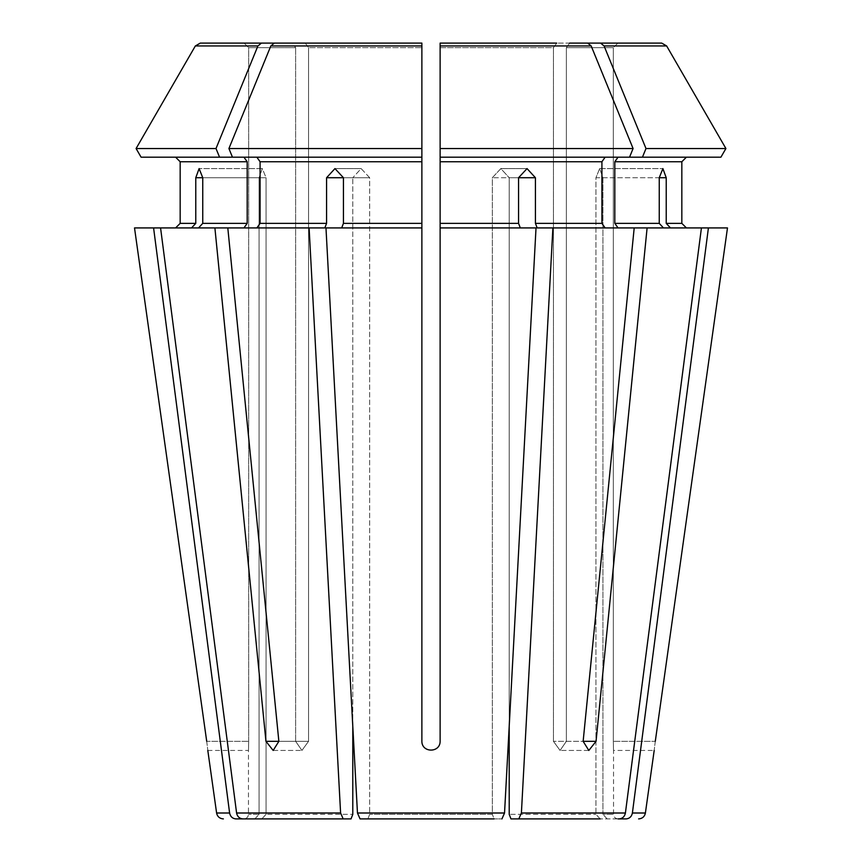 <?xml version="1.0" encoding="UTF-8"?>
<svg xmlns="http://www.w3.org/2000/svg" width="862" height="862" viewBox="0 0 862 862"><rect width="100%" height="100%" fill="white"/><g stroke="black" fill="none" stroke-linecap="round" stroke-linejoin="round"><path stroke-width="0.65" stroke-dasharray="4.31 3.23" d="M242.858 818.9C239.464 818.566 237.373 816.605 236.587 813.006L160.569 227.924L198.54 227.924L202.753 223.355L202.753 177.723L266.056 177.723L262.35 168.596L259.074 177.723L262.35 168.596L266.056 177.723L266.056 814.331L261.832 818.9L242.858 818.9L351.049 818.9L261.832 818.9L351.049 818.9L352.795 814.331L352.795 177.723L343.442 177.723L334.952 168.596L326.579 177.723L352.795 177.723L352.795 726.451L325.976 227.924L341.697 227.924L343.442 223.355L343.442 177.723L369.669 177.723L361.146 168.596L352.795 177.723L361.146 168.596L369.669 177.723L369.669 814.331L367.912 818.9L360.057 818.9L501.943 818.9L494.088 818.9L492.331 814.331L369.669 814.331L492.331 814.331L492.331 177.723L500.854 168.596L509.205 177.723L509.205 814.331L595.944 814.331L509.205 814.331L510.95 818.9L619.142 818.9C622.536 818.566 624.627 816.605 625.413 813.006L701.431 227.924L663.46 227.924L659.247 223.355L659.247 177.723L595.944 177.723L599.65 168.596L602.926 177.723L602.926 814.331L613.539 814.331L602.926 814.331L602.926 177.723L599.65 168.596L595.944 177.723L595.944 814.331L595.944 177.723L666.229 177.723L662.889 168.596L659.247 177.723M256.865 157.186L260.087 161.754L421.874 161.754L421.874 157.186L175.6 157.186L243.957 157.186L247.189 161.754L247.189 223.355L243.957 227.924L227.805 227.924L278.857 741.32L308.542 741.32L301.926 750.446L295.634 741.32L301.926 750.446L308.542 741.32L308.542 47.669L308.542 741.32L278.857 741.32L295.634 741.32L295.634 47.669L295.634 741.32L265.949 741.32L273.179 750.446L278.857 741.32M141.088 157.186L243.957 157.186M244.118 43.1L292.401 43.1L244.118 43.1L248.687 47.669L248.687 741.32C248.439 753.022 248.439 753.022 248.687 741.32C248.439 753.022 248.439 753.022 248.687 741.32L248.687 47.669L295.634 47.669L248.687 47.669L244.118 43.1L200.286 43.1L292.401 43.1L295.634 47.669L292.401 43.1M600.167 818.9L595.944 814.331L600.167 818.9L510.95 818.9L619.142 818.9M247.189 161.754L180.169 161.754L180.169 223.355L195.771 223.355L195.771 177.723L259.074 177.723L259.074 814.331L248.461 814.331L259.074 814.331L254.85 818.9L235.876 818.9C232.471 818.566 230.38 816.605 229.604 813.006L153.587 227.924L191.558 227.924L195.771 223.355M207.807 750.446L248.461 750.446L248.461 814.331C248.191 817.111 246.672 818.631 243.892 818.9L254.85 818.9L259.074 814.331L259.074 177.723L202.753 177.723L199.111 168.596L195.771 177.723M136.088 148.533L216.006 148.533A997565.986 705385.666 90 0 1 257.91 45.955L261.412 43.1M257.91 45.955L195.351 45.955L200.286 43.1M605.135 157.186L601.913 161.754L601.913 223.355L605.135 227.924L537.166 227.924L535.421 223.355L535.421 177.723L527.048 168.596L518.558 177.723L509.205 177.723L509.205 726.451L536.024 227.924L440.126 227.924L440.126 157.186L720.912 157.186L618.043 157.186L614.811 161.754L614.811 223.355L618.043 227.924L727.485 227.924L708.413 227.924L632.396 813.006C631.62 816.605 629.529 818.566 626.124 818.9L618.108 818.9C615.328 818.631 613.809 817.111 613.539 814.331L613.539 750.446L654.193 750.446M232.46 157.186L228.915 148.533A997565.921 705385.623 90 0 1 270.819 45.955L274.321 43.1L421.874 43.1L305.31 43.1L421.874 43.1L421.874 741.32C421.863 753.022 440.116 753.022 440.126 741.32C440.137 753.022 421.884 753.022 421.874 741.32L421.874 227.924L341.697 227.924L421.874 227.924L421.874 161.754M556.69 43.1L553.458 47.669L440.126 47.669L440.126 741.32L440.126 43.1L556.69 43.1L553.458 47.669L440.126 47.669L440.126 148.533L633.085 148.533A997565.953 705385.644 90 0 0 591.181 45.955L587.679 43.1L440.126 43.1L587.679 43.1M642.449 157.186L645.994 148.533L725.912 148.533M645.994 148.533A997565.986 705385.666 90 0 0 604.09 45.955L600.588 43.1L569.599 43.1L566.366 47.669L566.366 741.32L560.074 750.446L553.458 741.32L560.074 750.446L566.366 741.32L566.366 47.669L613.313 47.669L613.313 741.32C613.561 753.022 613.561 753.022 613.313 741.32C613.561 753.022 613.561 753.022 613.313 741.32L613.313 47.669L566.366 47.669L569.599 43.1L617.882 43.1L569.599 43.1M604.09 45.955L666.649 45.955L661.714 43.1L617.882 43.1L613.313 47.669L617.882 43.1M720.912 157.186L618.043 157.186M274.321 43.1L305.31 43.1L308.542 47.669L421.874 47.669L308.542 47.669L305.31 43.1M343.195 818.9L340.598 813.006L309.102 227.924L324.834 227.924L326.579 223.355L326.579 177.723M553.458 47.669L553.458 741.32L553.458 47.669M202.753 177.723L266.056 177.723L266.056 814.331L352.795 814.331L266.056 814.331L261.832 818.9M343.442 177.723L369.669 177.723L369.669 814.331L367.912 818.9M535.421 177.723L509.205 177.723L500.854 168.596L492.331 177.723L492.331 814.331L494.088 818.9M228.915 148.533L421.874 148.533L421.874 741.32C421.863 753 440.116 753 440.126 741.32L440.126 227.924L520.303 227.924L518.558 223.355L518.558 177.723L492.331 177.723L518.558 177.723M701.431 227.924L618.043 227.924L634.195 227.924L583.143 741.32L588.821 750.446L596.051 741.32L553.458 741.32L583.143 741.32M614.811 161.754L681.831 161.754L681.831 223.355L666.229 223.355L666.229 177.723M708.413 227.924L727.485 227.924M243.957 227.924L153.587 227.924M607.15 818.9L602.926 814.331L607.15 818.9M260.087 161.754L260.087 223.355L256.865 227.924L227.805 227.924L309.102 227.924M440.126 227.924L520.303 227.924M605.135 227.924L634.195 227.924M629.54 157.186L633.085 148.533M341.697 227.924L421.874 227.924M160.569 227.924L198.54 227.924M618.043 227.924L663.46 227.924M191.558 227.924L134.515 227.924M256.865 227.924L227.805 227.924M670.442 227.924L666.229 223.355M518.805 818.9L521.402 813.006L552.898 227.924M655.292 741.32C653.849 753 653.849 753 655.292 741.32L613.313 741.32L655.292 741.32M206.708 741.32C208.151 753 208.151 753 206.708 741.32L248.687 741.32L206.708 741.32M647.103 227.924L596.051 741.32M219.551 157.186L216.006 148.533M214.897 227.924L265.949 741.32M202.753 223.355L247.189 223.355M270.819 45.955L421.874 45.955M440.126 161.754L601.913 161.754M440.126 45.955L591.181 45.955M236.587 813.006L340.598 813.006M343.442 223.355L421.874 223.355M440.126 223.355L518.558 223.355M614.811 223.355L659.247 223.355M260.087 223.355L326.579 223.355M535.421 223.355L601.913 223.355M216.599 813.006L229.604 813.006M632.396 813.006L645.401 813.006M521.402 813.006L625.413 813.006M357.461 813.006L504.539 813.006M361.146 168.596L334.952 168.596L361.146 168.596M273.179 750.446L301.926 750.446L273.179 750.446M262.35 168.596L199.111 168.596L262.35 168.596M599.65 168.596L662.889 168.596L599.65 168.596M588.821 750.446L560.074 750.446L588.821 750.446M500.854 168.596L527.048 168.596L500.854 168.596"/><path stroke-width="1.29" d="M494.088 818.9L360.057 818.9L357.461 813.006L352.795 726.451L352.795 814.331L351.049 818.9L242.858 818.9C239.464 818.566 237.373 816.605 236.587 813.006L160.569 227.924L134.515 227.924L206.708 741.32C208.151 753 208.151 753 206.708 741.32L134.515 227.924M367.912 818.9L360.057 818.9L357.461 813.006L325.976 227.924L421.874 227.924L421.874 741.32C421.884 753 440.137 753 440.126 741.32L440.126 43.1L440.126 47.669L440.126 43.1L556.69 43.1M219.551 157.186L216.006 148.533L136.088 148.533L141.088 157.186L232.46 157.186L228.915 148.533A997565.986 705385.666 -90 0 1 270.819 45.955L274.321 43.1L305.31 43.1M243.957 157.186L247.189 161.754L180.169 161.754L175.6 157.186L180.169 161.754L180.169 223.355L175.6 227.924L180.169 223.355L195.771 223.355L195.771 177.723L199.111 168.596L202.753 177.723L202.753 223.355L198.54 227.924M247.189 161.754L247.189 223.355L243.957 227.924M216.006 148.533A997566.04 705385.709 -90 0 1 257.91 45.955L261.412 43.1L200.286 43.1L244.118 43.1M141.088 157.186L136.088 148.533A997565.975 997565.975 0 0 1 195.351 45.955L200.286 43.1M261.412 43.1L292.401 43.1M600.167 818.9L518.805 818.9L521.402 813.006L552.898 227.924L537.166 227.924L535.421 223.355L535.421 177.723L518.558 177.723L518.558 223.355L440.126 223.355M136.088 148.533A997565.975 997565.975 0 0 1 195.351 45.955L257.91 45.955M618.108 818.9L626.124 818.9C629.529 818.566 631.62 816.605 632.396 813.006L708.413 227.924L647.103 227.924L596.051 741.32L588.821 750.446L583.143 741.32L634.195 227.924L647.103 227.924M440.126 227.924L536.024 227.924L504.539 813.006L501.943 818.9L504.539 813.006L509.205 726.451L509.205 814.331L510.95 818.9L518.805 818.9M618.043 157.186L614.811 161.754L681.831 161.754L686.4 157.186L681.831 161.754L681.831 223.355L686.4 227.924L681.831 223.355L666.229 223.355L666.229 177.723L659.247 177.723L659.247 223.355L614.811 223.355L618.043 227.924M629.54 157.186L633.085 148.533L440.126 148.533L440.126 157.186L720.912 157.186L725.912 148.533A997565.975 997565.975 0 0 0 666.649 45.955L661.714 43.1L617.882 43.1M720.912 157.186L725.912 148.533L645.994 148.533A997565.986 705385.666 -90 0 0 604.09 45.955L600.588 43.1L661.714 43.1L569.599 43.1M659.247 177.723L662.889 168.596L666.229 177.723M614.811 161.754L614.811 223.355M725.912 148.533A997565.975 997565.975 0 0 0 666.649 45.955L604.09 45.955M153.587 227.924L229.604 813.006C230.38 816.605 232.471 818.566 235.876 818.9L243.892 818.9M605.135 157.186L601.913 161.754L601.913 223.355L605.135 227.924M633.085 148.533A997565.921 705385.623 -90 0 0 591.181 45.955L587.679 43.1M421.874 227.924L421.874 148.533L421.874 157.186L232.46 157.186M256.865 157.186L260.087 161.754L260.087 223.355L256.865 227.924M274.321 43.1L421.874 43.1L421.874 148.533L228.915 148.533M261.832 818.9L242.858 818.9M421.874 43.1L421.874 47.669L421.874 43.1M642.449 157.186L645.994 148.533M727.485 227.924L655.292 741.32C653.849 753 653.849 753 655.292 741.32L727.485 227.924L708.413 227.924M191.558 227.924L195.771 223.355M343.195 818.9L340.598 813.006L309.102 227.924L214.897 227.924L265.949 741.32L278.857 741.32L273.179 750.446L265.949 741.32M670.442 227.924L666.229 223.355M663.46 227.924L659.247 223.355M619.142 818.9C622.536 818.566 624.627 816.605 625.413 813.006L701.431 227.924M520.303 227.924L518.558 223.355M326.579 177.723L343.442 177.723L334.952 168.596L326.579 177.723L326.579 223.355L260.087 223.355M309.102 227.924L324.834 227.924L326.579 223.355M518.558 177.723L527.048 168.596L535.421 177.723M214.897 227.924L160.569 227.924M634.195 227.924L552.898 227.924M341.697 227.924L343.442 223.355L343.442 177.723M227.805 227.924L278.857 741.32M247.189 223.355L202.753 223.355M601.913 161.754L440.126 161.754M591.181 45.955L440.126 45.955M421.874 161.754L260.087 161.754M421.874 45.955L270.819 45.955M596.051 741.32L583.143 741.32M195.771 177.723L202.753 177.723M601.913 223.355L535.421 223.355M421.874 223.355L343.442 223.355M229.604 813.006L216.599 813.006C217.364 816.616 219.616 818.588 223.377 818.9M340.598 813.006L236.587 813.006M504.539 813.006L357.461 813.006M625.413 813.006L521.402 813.006M638.623 818.9C642.384 818.588 644.636 816.616 645.401 813.006L632.396 813.006M216.599 813.006L207.807 750.446M645.401 813.006L654.193 750.446"/></g></svg>
